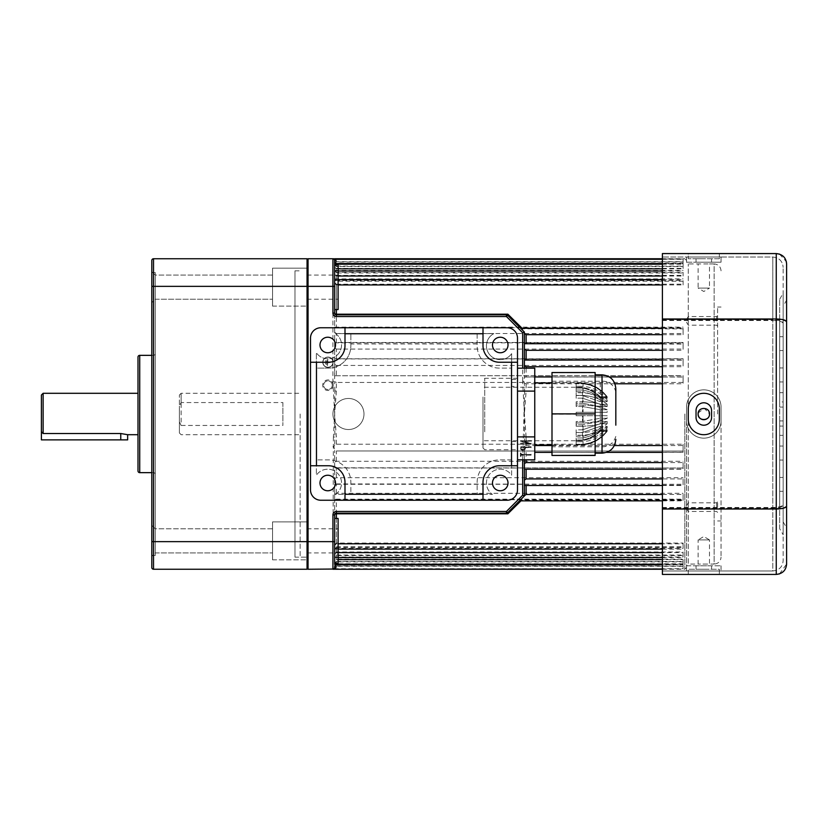 <?xml version="1.0" encoding="UTF-8"?>
<svg xmlns="http://www.w3.org/2000/svg" width="828" height="828" viewBox="0 0 828 828"><rect width="100%" height="100%" fill="white"/><g stroke="black" fill="none" stroke-linecap="round" stroke-linejoin="round"><path stroke-width="0.62" stroke-dasharray="4.14 3.1" d="M717.597 507.15L717.597 501.892L717.597 507.15M716.655 507.15L716.655 502.834L716.655 507.15M688.275 507.15L688.275 502.834L688.275 507.15M717.597 320.85L717.597 315.592L717.597 320.85M716.655 320.85L716.655 316.534L716.655 320.85M688.275 320.85L688.275 316.534L688.275 320.85M333.208 385.217A5.258 5.258 0 0 0 327.95 379.948A5.258 5.258 0 0 0 322.692 385.217A5.258 5.258 0 0 0 327.95 390.474A5.258 5.258 0 0 0 333.208 385.217M332.266 385.217A4.316 4.316 0 0 0 327.95 380.901A4.316 4.316 0 0 0 323.634 385.217A4.316 4.316 0 0 0 327.95 389.522A4.316 4.316 0 0 0 332.266 385.217A4.316 4.316 0 0 0 327.95 380.901A4.316 4.316 0 0 0 323.634 385.217A4.316 4.316 0 0 0 327.95 389.522A4.316 4.316 0 0 0 332.266 385.217M300.15 414L300.15 557.172L300.15 414M307.053 414L307.053 557.172L307.053 414M686.547 414L686.547 567.522L686.547 414M334.647 548.695L336.375 547.453L336.375 552.607L334.647 554.367L334.647 514.912A1.728 1.728 0 0 1 336.375 513.184L506.436 513.184A1.728 1.728 0 0 0 507.657 512.687L519.601 500.743L521.516 500.309L683.1 500.309L683.1 494.482L683.1 500.309M683.1 543.799L683.1 549.109L683.1 543.799L662.4 543.799M336.375 518.431L336.375 543.799L338.103 543.799M336.375 543.799L334.647 545.507M683.1 564.789L683.1 569.022L683.1 564.789L662.4 564.789M683.1 552.607L683.1 557.575L683.1 552.607L662.4 552.607M336.375 552.607L338.103 552.607M336.375 555.578L336.375 559.635L334.647 561.415L334.647 556.954L336.375 555.578L683.1 555.578M683.1 559.635L683.1 564.241L683.1 559.635L662.4 559.635M336.375 559.635L338.103 559.635M683.1 261.99L683.1 259.278L683.1 263.542L683.1 261.99L336.375 261.99L334.605 260.064L334.647 271.046L336.375 272.422L683.1 272.422L683.1 275.393L683.1 272.422M336.375 264.204L336.375 266.544L334.647 265.053L334.885 259.609A1.728 1.708 0 0 0 336.375 260.458L334.647 258.75L308.047 258.75L307.053 260.478L307.053 286.353L307.053 260.478M526.122 368.191L526.122 377.04L524.403 377.102L524.403 332.059L507.657 315.313A1.728 1.728 0 0 0 506.436 314.816L336.375 314.816A1.728 1.728 0 0 1 334.647 313.087L334.647 327.143L336.375 327.691L336.375 284.201L334.647 282.493L334.647 309.568L334.647 267.061L336.375 268.841L338.103 268.841M683.1 281.241L683.1 284.946L683.1 281.241L336.375 281.241L334.647 280.019M683.1 266.544L683.1 264.204L683.1 268.841L683.1 266.544L336.375 266.544M334.647 267.061L334.647 265.053M683.1 272.981L683.1 276.014L683.1 272.981L336.375 272.981L334.647 271.625M520.615 328.281L522.654 328.83L683.1 328.83L683.1 328.281L683.1 334.678L683.1 328.83M522.675 459.809L524.641 390.919L526.122 391.044L524.403 414L523.151 391.054L524.641 390.919L524.414 383.105L523.534 380.394L524.683 376.947L534.753 376.947M683.1 377.04L683.1 383.778L683.1 377.04L526.122 377.04M683.1 344.065L683.1 350.296L683.1 344.065L524.403 343.724M683.1 360.211L683.1 366.732L683.1 360.211L524.403 360.066M524.403 495.941L524.403 446.344L526.122 445.557L534.753 445.557M683.1 445.557L683.1 452.378L683.1 445.557L662.4 445.557M551.997 445.557L614.355 445.557M662.4 494.482L683.1 494.482M683.1 462.562L683.1 469.269L683.1 462.562L662.4 462.562M683.1 478.936L683.1 485.508L683.1 478.936L662.4 478.936M334.647 309.568L338.103 309.568L338.103 264.722L338.103 299.219L338.103 264.722L334.647 264.722L334.647 287.14L334.647 264.722M307.053 287.14L307.053 299.219L307.053 287.14M334.647 561.415L334.647 563.278L338.103 563.278L338.103 518.431L338.103 552.928L338.103 518.431L334.647 518.431L334.647 563.278L334.647 524.993L334.647 544.752L336.375 543.054L683.1 543.054L683.1 548.384L683.1 543.054M307.053 540.86L307.053 528.781L307.053 540.86M721.053 414L721.053 557.172L721.053 414M717.597 414L717.597 307.053L717.597 414M348.453 398.475A15.525 15.525 0 0 0 332.928 414A15.525 15.525 0 0 0 348.453 429.525A15.525 15.525 0 0 0 363.978 414A15.525 15.525 0 0 0 348.453 398.475A15.525 15.525 0 0 0 332.928 414A15.525 15.525 0 0 0 348.453 429.525A15.525 15.525 0 0 0 363.978 414A15.525 15.525 0 0 0 348.453 398.475M327.95 357.251A4.999 4.999 0 0 0 322.951 362.25A4.999 4.999 0 0 0 327.95 367.249A4.999 4.999 0 0 0 332.949 362.25A4.999 4.999 0 0 0 327.95 357.251A4.999 4.999 0 0 0 322.951 362.25A4.999 4.999 0 0 0 327.95 367.249A4.999 4.999 0 0 0 332.949 362.25A4.999 4.999 0 0 0 327.95 357.251M327.95 367.425A5.175 5.175 0 0 0 333.125 362.25A5.175 5.175 0 0 0 327.95 357.075A5.175 5.175 0 0 0 322.775 362.25A5.175 5.175 0 0 0 327.95 367.425A5.175 5.175 0 0 0 333.125 362.25A5.175 5.175 0 0 0 327.95 357.075A5.175 5.175 0 0 0 322.775 362.25A5.175 5.175 0 0 0 327.95 367.425M686.547 565.803L686.547 570.978L721.053 570.978L686.547 570.978L686.547 565.803L721.053 565.803L686.547 565.803L688.275 564.075L688.275 263.925L688.275 564.075L698.107 564.075L698.107 539.928L709.492 539.928L703.8 536.503L698.107 539.928L709.492 539.928L709.492 564.075L698.107 564.075L714.15 564.075L714.15 414L714.15 564.075C718.342 563.671 720.639 561.363 721.053 557.172M698.107 414C697.756 421.328 709.834 421.359 709.492 414A5.692 5.692 0 0 1 703.8 419.692A5.692 5.692 0 0 1 698.107 414A5.692 5.692 0 0 1 703.8 408.307A5.692 5.692 0 0 1 709.492 414L704.359 408.339L698.221 412.893A5.692 5.692 0 0 1 698.542 411.816M721.053 270.828C720.639 266.637 718.342 264.329 714.15 263.925L714.15 414L714.15 263.925L709.492 263.925L709.492 288.072L698.107 288.072L703.8 291.497L709.492 288.072L698.107 288.072L698.107 263.925L709.492 263.925L688.275 263.925L686.547 262.197L703.8 262.197L696.037 262.197L696.037 258.75L703.8 258.75L688.275 258.75L688.275 253.575L719.325 253.575L688.275 253.575L688.275 258.75L719.325 258.75L719.325 253.575L719.325 258.75L696.037 258.75L696.037 262.197L721.053 262.197L721.053 257.022L686.547 257.022L721.053 257.022L721.053 262.197L686.547 262.197L686.547 257.022L686.547 262.197M706.967 418.73A5.692 5.692 0 0 0 709.379 412.882M709.058 411.826A5.692 5.692 0 0 0 699.07 410.843M523.151 436.946L524.641 437.08L524.403 414L526.122 436.956L524.641 437.08L524.403 446.344M534.753 452.378L683.1 452.274M524.403 469.217L683.1 469.062M524.403 485.498L683.1 485.146M521.516 500.309L520.947 500.868M336.375 547.453L683.1 547.453M683.1 566.28L336.375 566.28L334.657 567.708L334.885 568.391A1.728 1.708 180 0 1 336.375 567.542L334.647 569.25L336.375 567.542L336.375 566.01L334.647 567.563L334.647 563.371L336.375 561.881L683.1 561.881M336.375 566.01L683.1 566.01L683.1 568.722L683.1 566.01M336.375 564.458L336.375 561.456L334.647 562.947L334.647 566.249L336.375 564.458L683.1 564.458M336.375 561.456L683.1 561.456L683.1 563.796L683.1 561.456M336.375 559.159L336.375 555.019L334.647 556.375L334.647 560.939L336.375 559.159L683.1 559.159M336.375 555.019L683.1 555.019L683.1 556.985L683.1 551.986L683.1 555.019M336.375 551.986L336.375 546.759L334.647 547.981L334.647 553.746L336.375 551.986L683.1 551.986M336.375 546.759L683.1 546.759M336.375 543.054L336.375 499.17L683.1 499.17L683.1 499.719L683.1 493.322L683.1 499.17M336.375 493.322L336.375 483.935L334.647 484.276L334.647 494.616L336.375 493.322L683.1 493.322M336.375 483.935L683.1 484.287L683.1 477.704L683.1 483.935M336.375 477.704L336.375 467.789L334.647 467.934L334.647 478.853L336.375 477.704L683.1 477.704M336.375 467.789L683.1 467.996L683.1 461.268L683.1 467.789M334.647 560.939L334.647 450.442L334.647 462.252L336.375 461.268L683.1 461.268M336.375 461.268L336.375 450.96L683.1 451.053L683.1 444.222L683.1 450.96M336.375 391.044L334.647 414L334.885 390.919L336.375 391.044L336.375 382.443L683.1 382.443L683.1 375.622L334.647 375.767L336.375 375.726L336.375 365.438L334.647 364.444L334.605 381.273L332.928 381.273L334.647 414L334.885 437.08L336.375 436.956L334.647 414L333.394 436.946L334.885 437.08L334.657 444.895L336.375 444.222L683.1 444.222M179.397 421.907L181.125 425.447L181.125 393.3L181.125 402.553L179.397 406.093L179.397 395.028L179.397 432.972L179.397 406.093M282.897 402.553L282.897 425.447L282.897 402.553L181.125 402.553M181.125 425.447L282.897 425.447M523.151 391.054L522.675 381.273L523.71 381.273M153.522 569.25L153.522 258.75L307.053 258.75L307.053 569.25M333.394 436.946L332.928 569.25L334.647 569.25L334.885 568.391A1.728 1.708 0 0 1 336.375 567.542L336.375 566.28M334.253 569.022A1.728 1.718 -90 0 0 334.885 568.391L334.647 566.249M336.375 499.17L334.647 499.719L334.647 540.86L334.647 518.431M334.647 478.853L334.647 484.276L683.1 484.287M683.1 467.996L334.75 467.996L334.647 462.252M336.375 342.854L336.375 333.518L334.647 332.204L334.647 342.502L336.375 342.854L683.1 342.854L683.1 349.064L683.1 342.854M336.375 382.443L334.647 381.656L334.885 390.919L333.394 391.054M334.647 364.444L334.647 358.783L336.375 358.938L336.375 349.064L334.647 347.895L334.647 358.783L683.1 358.731L683.1 365.438L683.1 358.731M334.647 264.629L336.375 266.119L336.375 263.211L683.1 263.211L683.1 258.978L683.1 261.72L336.375 261.72L334.657 260.292L334.885 259.609A1.728 1.708 180 0 0 336.375 260.458L336.375 261.99M336.375 280.547L336.375 275.393L334.647 273.633L334.647 279.305L336.375 280.547L683.1 280.547L683.1 284.201L683.1 280.547M336.375 272.422L336.375 268.365L334.647 266.585M334.657 274.461L336.375 276.014L338.103 276.014M524.414 383.105L526.122 383.778L614.935 383.778M326.408 364.837L326.76 359.662L326.408 364.837M325.373 363.978L325.725 360.522L325.373 363.978M327.443 365.697L327.795 362.592L331.241 362.592L331.241 361.908L327.795 361.908L327.795 358.803L327.443 365.697L327.795 362.592L331.241 362.592L331.241 361.908L327.795 361.908L327.443 358.803L327.443 365.697M334.647 563.371L334.647 564.241M334.647 556.954L334.647 554.367M334.647 544.752L334.647 547.981M334.647 553.746L334.647 556.375M683.1 563.796L334.647 563.796L334.647 562.947M334.647 494.616L334.647 499.719L683.1 499.719M334.647 327.143L334.647 332.204M683.1 342.492L334.657 342.492L334.647 347.895M334.647 376.461L334.647 260.478L333.787 258.978L683.1 258.978M334.647 271.046L334.647 273.633M334.647 279.305L334.647 282.493M334.657 567.708L332.928 569.25L308.047 569.25L308.047 258.75M334.647 258.75L333.394 258.75A1.728 1.718 90 0 1 334.885 259.609L334.647 258.75L334.885 259.609A1.728 1.718 -90 0 0 334.636 259.278M336.375 375.726L683.1 375.726L683.1 382.443M336.375 365.438L683.1 365.438M336.375 358.938L683.1 358.938M336.375 349.064L683.1 349.064M336.375 333.518L683.1 333.518L683.1 327.132L683.1 333.518M336.375 327.691L683.1 327.691M336.375 284.201L683.1 284.201M336.375 275.393L683.1 275.393M336.375 268.365L683.1 268.365L683.1 263.759L683.1 268.365M336.375 266.119L683.1 266.119M683.1 261.72L683.1 263.211M335.899 259.278L336.375 261.72M662.4 263.542L683.1 263.542M662.4 268.841L683.1 268.841M662.4 276.014L683.1 276.014M334.647 283.248L336.375 284.946L338.103 284.946M662.4 284.946L683.1 284.946M522.106 328.281L522.654 328.83M662.4 334.678L683.1 334.678M662.4 350.296L683.1 350.296M662.4 366.732L683.1 366.732M662.4 383.778L683.1 383.778M524.403 451.539L524.403 459.809M524.403 368.191L524.403 377.558M336.375 263.211L334.647 261.42M336.375 450.96L683.1 451.053M333.394 569.25A1.728 1.718 90 0 0 334.885 568.391L334.647 569.25M338.103 540.86L338.103 552.928L338.103 540.86M338.103 287.14L338.103 299.219L338.103 287.14M307.053 567.522L308.047 569.25M334.605 567.936L332.928 569.25A1.728 1.728 0 0 0 334.605 567.936A1.728 1.728 0 0 1 333.798 569.012A1.728 1.728 0 0 0 333.953 568.908L334.543 568.122M334.657 444.895L333.953 446.727L334.647 450.442M332.928 446.727L333.953 446.727M334.543 259.878L334.605 260.064A1.728 1.728 0 0 0 332.928 258.75L332.928 286.353L151.803 286.353L151.803 567.522M334.657 260.292L333.953 259.092A1.728 1.728 0 0 0 332.928 258.75L334.605 260.064M333.953 259.092L332.928 258.75L333.953 259.092M522.675 446.727L524.352 446.727M696.037 565.803L696.037 569.25L703.8 569.25L688.275 569.25L688.275 574.425L719.325 574.425L688.275 574.425L688.275 569.25L719.325 569.25L719.325 574.425L719.325 569.25L696.037 569.25L696.037 565.803L711.562 565.803L696.037 565.803M703.8 402.791A7.762 7.762 0 0 0 696.037 410.553A7.762 7.762 0 0 1 703.8 402.791A7.762 7.762 0 0 1 711.562 410.553L711.562 417.447A7.762 7.762 0 0 1 703.8 425.209A7.762 7.762 0 0 1 696.037 417.447L696.037 410.553A7.762 7.762 0 0 1 703.8 402.791A7.762 7.762 0 0 1 711.562 410.553L711.562 417.447A7.762 7.762 0 0 1 703.8 425.209A7.762 7.762 0 0 1 696.037 417.447L696.037 410.553L696.037 417.447A7.762 7.762 0 0 0 703.8 425.209A7.762 7.762 0 0 0 711.562 417.447L711.562 410.553A7.762 7.762 0 0 0 703.8 402.791M703.8 393.3A15.525 15.525 0 0 0 688.275 408.825A15.525 15.525 0 0 1 703.8 393.3A15.525 15.525 0 0 1 719.325 408.825L719.325 419.175A15.525 15.525 0 0 1 703.8 434.7A15.525 15.525 0 0 1 688.275 419.175A15.525 15.525 0 0 0 703.8 434.7A15.525 15.525 0 0 0 719.325 419.175L719.325 408.825A15.525 15.525 0 0 0 703.8 393.3A15.525 15.525 0 0 0 688.275 408.825L688.275 419.175A15.525 15.525 0 0 0 703.8 434.7A15.525 15.525 0 0 0 719.325 419.175L719.325 408.825A15.525 15.525 0 0 0 703.8 393.3M721.053 565.803L721.053 570.978L721.053 565.803M703.8 389.853A17.253 17.253 0 0 1 721.053 407.097L721.053 420.903A17.253 17.253 0 0 1 703.8 438.147A17.253 17.253 0 0 1 686.547 420.903L686.547 407.097A17.253 17.253 0 0 1 703.8 389.853A17.253 17.253 0 0 1 721.053 407.097A17.253 17.253 0 0 0 703.8 389.853A17.253 17.253 0 0 0 686.547 407.097L686.547 420.903A17.253 17.253 0 0 0 703.8 438.147A17.253 17.253 0 0 0 721.053 420.903L721.053 407.097A17.253 17.253 0 0 0 703.8 389.853A17.253 17.253 0 0 0 686.547 407.097L686.547 420.903A17.253 17.253 0 0 0 703.8 438.147A17.253 17.253 0 0 0 721.053 420.903L721.053 407.097L721.053 420.903A17.253 17.253 0 0 1 703.8 438.147A17.253 17.253 0 0 1 686.547 420.903L686.547 407.097A17.253 17.253 0 0 1 703.8 389.853M779.697 401.922L779.697 426.078L779.697 401.922L783.153 401.922L783.153 426.078L783.153 401.922M779.697 426.078L783.153 426.078M783.153 306.122L783.153 521.878L783.153 306.122L786.6 300.15M783.153 521.878L786.6 527.85M779.697 528.771L779.697 299.229L779.697 528.771L783.153 534.753L783.153 293.247L783.153 534.753M779.697 299.229L783.153 293.247M662.4 508.061L772.803 508.061L772.803 570.978L662.4 570.978L662.4 257.022L662.4 570.978L772.803 570.978C779.169 570.275 782.615 566.828 783.153 560.628L783.153 267.372L783.153 560.628C782.615 566.828 779.169 570.275 772.803 570.978L772.803 507.481C779.169 507.295 782.615 506.332 783.153 504.594M662.4 319.939L772.803 319.939L772.803 508.061C779.169 507.874 782.615 506.912 783.153 505.152M662.4 320.519L772.803 320.519L772.803 257.022C779.169 257.715 782.615 261.172 783.153 267.372C782.615 261.172 779.169 257.715 772.803 257.022L662.4 257.022L772.803 257.022L772.803 319.939C779.169 320.125 782.615 321.088 783.153 322.848M662.4 507.481L772.803 507.481L772.803 320.519C779.169 320.705 782.615 321.668 783.153 323.406M786.6 322.434C786.062 320.705 782.615 319.753 776.25 319.577L662.4 319.577L662.4 253.575L776.25 253.575L776.25 574.425L662.4 574.425L662.4 508.423L776.25 508.423C782.615 508.247 786.062 507.295 786.6 505.566L786.6 263.925M662.4 319.577L662.4 508.423M779.5 573.897L786.6 564.075L786.6 505.566M779.697 420.903L779.697 508.62L779.697 420.903L779.697 508.62L779.697 420.903L779.697 446.044L779.697 420.903L783.153 420.903L783.153 508.62L783.153 420.903L783.153 508.62L783.153 420.903L783.153 446.044L783.153 420.903L779.697 420.903M779.697 319.38L779.697 407.097L779.697 319.38L779.697 407.097L779.697 319.38L783.153 319.38L783.153 407.097L783.153 319.38L783.153 407.097L783.153 319.38L779.697 319.38M779.697 407.097L783.153 407.097L779.697 407.097M779.697 336.685L783.153 336.685L779.697 336.685M779.697 381.956L783.153 381.956L779.697 381.956M779.697 392.658L783.153 392.658L779.697 392.658M779.697 367.942L783.153 367.942L779.697 367.942M779.697 350.544L783.153 350.544L779.697 350.544M779.697 446.044L783.153 446.044L779.697 446.044M779.697 435.342L783.153 435.342L779.697 435.342M779.697 508.62L783.153 508.62L779.697 508.62M779.697 491.314L783.153 491.314L779.697 491.314M779.697 477.456L783.153 477.456L779.697 477.456M779.697 460.057L783.153 460.057L779.697 460.057M779.5 254.103L786.352 261.658M711.562 262.197L711.562 258.75L711.562 262.197M711.562 565.803L711.562 569.25L711.562 565.803M511.632 358.803L511.632 379.503L511.632 358.803L517.5 358.803L517.5 379.503L517.5 358.803M511.632 379.503L517.5 379.503M319.991 344.997A7.762 7.762 0 0 0 327.753 352.759A7.762 7.762 0 0 0 335.516 344.997A7.762 7.762 0 0 0 327.753 337.234A7.762 7.762 0 0 0 319.991 344.997M492.484 344.997A7.762 7.762 0 0 0 500.247 352.759A7.762 7.762 0 0 0 508.009 344.997A7.762 7.762 0 0 0 500.247 337.234A7.762 7.762 0 0 0 492.484 344.997M335.516 483.003A7.762 7.762 0 0 1 327.753 490.766A7.762 7.762 0 0 1 319.991 483.003A7.762 7.762 0 0 1 327.753 475.241A7.762 7.762 0 0 1 335.516 483.003M508.009 483.003A7.762 7.762 0 0 1 500.247 490.766A7.762 7.762 0 0 1 492.484 483.003A7.762 7.762 0 0 1 500.247 475.241A7.762 7.762 0 0 1 508.009 483.003M511.632 386.397L511.632 441.603L511.632 386.397L517.5 386.397L517.5 441.603L517.5 386.397M511.632 441.603L517.5 441.603M350.865 343.962L350.865 345.721A22.387 22.387 0 0 1 328.478 368.118L316.368 368.118L316.368 352.8A13.797 13.797 0 0 0 337.514 354.757A13.797 13.797 0 0 0 335.547 333.612L493.85 333.612A13.797 13.797 0 0 0 496.169 359.021A13.797 13.797 0 0 0 511.632 353.639L511.632 459.882L499.522 459.882A22.387 22.387 0 0 0 477.135 482.279L477.135 494.388L350.865 494.388L350.865 482.279A22.387 22.387 0 0 0 328.478 459.882L316.368 459.882L316.368 368.118L328.478 368.118A22.387 22.387 0 0 0 350.865 345.721L350.865 333.612L350.865 343.962L477.135 343.962L477.135 345.721A22.387 22.387 0 0 0 499.522 368.118L511.632 368.118L499.522 368.118A22.387 22.387 0 0 1 477.135 345.721L477.135 333.612L493.85 333.612A13.797 13.797 0 0 0 496.169 359.021A13.797 13.797 0 0 0 511.632 353.639L511.632 475.2A13.797 13.797 0 0 0 486.45 483.003A13.797 13.797 0 0 0 492.453 494.388L477.135 494.388L477.135 482.279A22.387 22.387 0 0 1 499.522 459.882L511.632 459.882L511.632 475.2A13.797 13.797 0 0 0 486.45 483.003A13.797 13.797 0 0 0 492.453 494.388L335.547 494.388A13.797 13.797 0 0 0 337.503 473.243A13.797 13.797 0 0 0 316.368 475.2L316.368 459.882L328.478 459.882A22.387 22.387 0 0 1 350.865 482.279L350.865 494.388L335.547 494.388A13.797 13.797 0 0 0 337.503 473.243A13.797 13.797 0 0 0 316.368 475.2L316.368 352.8A13.797 13.797 0 0 0 337.514 354.757A13.797 13.797 0 0 0 335.547 333.612L477.135 333.612L477.135 343.962M517.5 338.103L517.5 489.897A10.35 10.35 0 0 1 507.15 500.247L320.85 500.247A10.35 10.35 0 0 1 310.5 489.897L310.5 338.103A10.35 10.35 0 0 1 320.85 327.753L507.15 327.753A10.35 10.35 0 0 1 517.5 338.103M310.5 362.25L328.478 362.25A16.529 16.529 0 0 0 344.997 345.721L344.997 327.753M310.5 465.75L328.478 465.75A16.529 16.529 0 0 1 344.997 482.279L344.997 500.247M483.003 500.247L483.003 482.279A16.529 16.529 0 0 1 499.522 465.75L517.5 465.75M517.5 362.25L499.522 362.25A16.529 16.529 0 0 1 483.003 345.721L483.003 327.753M483.003 397.005L483.003 447.979L483.003 397.005M484.722 431.854L484.722 378.292L484.722 431.854M517.5 396.146L517.5 449.707L517.5 396.146M483.003 400.628L483.003 440.734L483.003 400.628M582.508 424.743L576.153 424.743L576.153 421.504L582.508 421.504L582.508 415.728L576.153 415.728L576.153 412.272L582.508 412.272L582.508 406.496L576.153 406.496L576.153 403.257L582.508 403.257L582.508 398.175L576.153 398.175L576.153 395.525L582.508 395.525L582.508 391.758L576.153 391.758L576.153 390.029L582.508 390.029L582.508 388.021L576.153 388.021L576.153 387.421L582.508 387.421L576.153 387.421L576.153 388.021L582.508 388.021L582.508 390.029L576.153 390.029L576.153 391.758L582.508 391.758L582.508 395.525L576.153 395.525L576.153 398.175L582.508 398.175L582.508 403.257L576.153 403.257L576.153 406.496L582.508 406.496L582.508 412.272L576.153 412.272L576.153 415.728L582.508 415.728L582.508 421.504L576.153 421.504L576.153 424.743L582.508 424.743L582.508 429.825L576.153 429.825L576.153 432.475L582.508 432.475L582.508 436.242L576.153 436.242L576.153 437.971L582.508 437.971L582.508 439.978L576.153 439.978L576.153 440.579L582.508 440.734L576.153 440.579L576.153 439.978L582.508 439.978L582.508 437.971L576.153 437.971L576.153 436.242L582.508 436.242L582.508 432.475L576.153 432.475L576.153 429.825L582.508 429.825L582.508 424.743L600.3 421.493L582.508 424.743M600.3 422.622L600.3 421.493L600.3 423.708L582.508 429.825L600.3 423.708L600.3 422.622M600.3 405.378L600.3 406.507L582.508 403.257L600.3 406.507L600.3 405.378M607.203 406.507L600.3 406.507L607.203 406.507L607.203 404.292C601.107 399.148 593.055 396.177 583.047 395.391L576.153 395.391L576.153 392.751L576.153 398.175L576.153 395.391L583.047 395.391L583.047 401.777L576.153 401.777L576.153 405.016L576.153 401.777L576.153 403.257L576.153 401.777L583.047 401.777L583.047 395.391C593.014 396.167 601.066 399.137 607.203 404.292L607.203 406.507C601.107 403.774 593.055 402.191 583.047 401.777C593.014 402.191 601.066 403.764 607.203 406.507M582.508 432.475L600.3 426.358L600.3 428.004C595.28 432.309 589.35 435.052 582.508 436.242C589.37 435.042 595.301 432.299 600.3 428.004L600.3 426.358L582.508 432.475M607.203 426.358L607.203 428.004L600.3 428.004L607.203 428.004L607.203 426.358L600.3 426.358L607.203 426.358C601.107 431.491 593.055 434.462 583.047 435.249L583.047 439.989C592.983 438.954 601.024 434.959 607.203 428.004C601.107 434.928 593.055 438.923 583.047 439.989L576.153 439.989L576.153 444.833L576.153 439.978L583.047 439.989L583.047 435.249L576.153 435.249L576.153 432.475L576.153 435.249L583.047 435.249C593.014 434.472 601.066 431.512 607.203 426.358M583.047 432.609L583.047 426.223L576.153 426.223L576.153 422.984L576.153 426.223L576.153 424.743L576.153 426.223L583.047 426.223L583.047 432.609L576.153 432.609L576.153 429.825L576.153 432.609L583.047 432.609C593.014 431.833 601.066 428.863 607.203 423.708C601.107 428.852 593.055 431.823 583.047 432.609M534.753 398.475L534.753 445.05L534.753 398.475M583.047 405.016L576.153 405.016L576.153 406.496L576.153 405.016L583.047 405.016L583.047 412.272L576.153 412.272L576.153 415.728L576.153 412.272L583.047 412.272L583.047 405.016C593.014 405.43 601.066 407.003 607.203 409.746L607.203 412.272L582.508 412.272L600.3 412.272L600.3 409.746L600.3 412.272L607.203 412.272L607.203 409.746C601.107 407.014 593.055 405.441 583.047 405.016M583.047 415.728L576.153 415.728L583.047 415.728L583.047 422.984L576.153 422.984L576.153 421.504L576.153 422.984L583.047 422.984L583.047 415.728L607.203 415.728L607.203 418.254L600.3 418.254L582.508 421.504L600.3 418.254L600.3 415.728L600.3 418.254L607.203 418.254L607.203 415.728L583.047 415.728M583.047 441.707L576.153 441.707L576.153 437.971L576.153 441.707L583.047 441.707L583.047 444.232L576.153 444.232L583.047 444.232L583.047 441.707C593.014 440.672 601.066 436.677 607.203 429.722L600.3 429.722C595.322 434.017 589.391 436.76 582.508 437.971C589.381 436.76 595.311 434.017 600.3 429.722L600.3 430.601L600.3 429.722L607.203 429.722L607.203 430.601L607.203 429.722C601.159 436.625 593.107 440.62 583.047 441.707M583.047 444.833L576.153 444.833L576.153 440.579L576.153 444.833L583.047 444.833C593.014 443.642 601.066 439.099 607.203 431.202L607.203 431.202C601.107 439.078 593.055 443.622 583.047 444.833M607.203 423.708L607.203 421.493L607.203 423.708L600.3 423.708L607.203 423.708M583.047 392.751L576.153 392.751L576.153 395.525L576.153 392.751L583.047 392.751L583.047 388.011L576.153 388.011L576.153 386.293L576.153 391.758L576.153 383.167L576.153 388.021L583.047 388.011L583.047 392.751C593.014 393.528 601.066 396.488 607.203 401.642L600.3 401.642L582.508 395.525L600.3 401.642L600.3 399.996L600.3 401.642L607.203 401.642L607.203 399.996L607.203 401.642C601.107 396.508 593.055 393.538 583.047 392.751M583.047 386.293L576.153 386.293L576.153 390.029L576.153 386.293L583.047 386.293L583.047 383.768L576.153 383.768L583.047 383.768L583.047 386.293C593.014 387.328 601.066 391.323 607.203 398.278L600.3 398.278C595.322 393.983 589.391 391.24 582.508 390.029C589.381 391.24 595.311 393.983 600.3 398.278L600.3 397.399L600.3 398.278L607.203 398.278L607.203 397.399L607.203 398.278C601.159 391.375 593.107 387.38 583.047 386.293M583.047 383.167L576.153 383.167L576.153 387.421L576.153 383.167L583.047 383.167C593.014 384.358 601.066 388.901 607.203 396.798L607.203 396.798C601.107 388.922 593.055 384.378 583.047 383.167M607.203 421.493C601.107 424.226 593.055 425.809 583.047 426.223C593.014 425.809 601.066 424.236 607.203 421.493L600.3 421.493L607.203 421.493M583.047 422.984C593.014 422.57 601.066 420.997 607.203 418.254C601.107 420.986 593.055 422.559 583.047 422.984M607.203 415.728L582.508 415.728L607.203 415.728M583.047 412.272L607.203 412.272L583.047 412.272M607.203 409.746L600.3 409.746L582.508 406.496L600.3 409.746L607.203 409.746M607.203 404.292L600.3 404.292L582.508 398.175L600.3 404.292L607.203 404.292M607.203 399.996C601.107 393.072 593.055 389.077 583.047 388.011C592.983 389.046 601.024 393.041 607.203 399.996L600.3 399.996C595.28 395.691 589.35 392.948 582.508 391.758C589.37 392.958 595.301 395.701 600.3 399.996L607.203 399.996M607.203 397.399C601.107 389.522 593.055 384.979 583.047 383.768C593.014 384.958 601.066 389.502 607.203 397.399L600.3 397.399C595.322 392.524 589.391 389.398 582.508 388.021C589.37 389.388 595.301 392.513 600.3 397.399L607.203 397.399M600.3 396.798L600.3 396.798C595.322 391.923 589.391 388.798 582.508 387.421C589.37 388.787 595.301 391.913 600.3 396.798L607.203 396.798L600.3 396.798M607.203 430.601C601.107 438.478 593.055 443.021 583.047 444.232C593.014 443.042 601.066 438.498 607.203 430.601L600.3 430.601C595.322 435.476 589.391 438.602 582.508 439.978C589.37 438.612 595.301 435.487 600.3 430.601L607.203 430.601M600.3 431.202L600.3 431.202C595.322 436.077 589.391 439.202 582.508 440.579C589.37 439.213 595.301 436.087 600.3 431.202L607.203 431.202L600.3 431.202M534.753 368.191L534.753 459.809M517.5 368.191L517.5 459.809L517.5 368.191M534.753 391.095L517.5 391.095M520.74 449.118L520.74 447.389L531.09 447.389L525.325 447.731L525.325 449.118A2.287 1.149 180 0 1 523.037 450.256A2.287 1.149 180 0 1 520.74 449.118L520.74 447.389M531.09 455.152L521.091 455.152L521.091 456.404L520.398 456.404L520.398 453.558L521.091 453.558L521.091 454.81L531.09 455.152L531.09 454.562L521.091 454.562L521.091 455.152M529.63 443.756L520.74 441.169L531.09 441.169L522.209 441.51L531.09 444.098L520.74 444.098L529.63 443.756L529.63 443.156L520.74 440.941L520.74 441.531M534.753 436.905L517.5 436.905M520.74 440.941L531.09 440.568L522.209 440.92L531.09 443.508L520.74 443.156L529.63 443.156M520.74 443.156L520.74 443.756M520.74 443.508L520.74 444.098M531.09 443.508L531.09 444.098M531.09 443.135L531.09 443.736M522.209 440.92L522.209 441.51M531.09 440.92L531.09 441.51M531.09 440.568L531.09 441.169M520.74 440.568L520.74 441.169M521.091 454.562L521.091 455.804L520.398 455.804L520.398 452.957L521.091 452.957L521.091 454.21L531.09 454.562M531.09 454.21L531.09 454.81M521.091 454.21L521.091 454.81M521.091 452.957L521.091 453.558M520.398 452.957L520.398 453.558M520.398 455.804L520.398 456.404M521.091 455.804L521.091 456.404M520.74 446.789L531.09 446.789L525.325 447.141L525.325 449.118M525.325 448.517A2.287 1.149 180 0 1 523.037 449.666A2.287 1.149 180 0 1 520.74 448.517M525.325 447.141L525.325 447.731M531.09 447.141L531.09 447.731M531.09 446.789L531.09 447.389M521.091 448.517L521.091 447.141L524.973 447.141L524.973 448.517A1.946 0.973 180 0 1 523.037 449.49A1.946 0.973 180 0 1 521.091 448.517L521.091 447.731L524.973 447.731L524.973 449.118A1.946 0.973 180 0 1 523.037 450.09A1.946 0.973 180 0 1 521.091 449.118M521.091 447.141L521.091 447.731M524.973 447.141L524.973 447.731M524.973 448.517L524.973 449.118M600.3 430.312L600.3 381.222L600.3 430.312M615.825 425.157L615.825 388.642M551.997 430.312L551.997 381.222L551.997 430.312M595.125 433.489L595.125 374.846L595.125 433.489M595.125 372.538L595.125 455.462M551.997 372.538L551.997 455.462M551.997 414.124L595.125 414.124M551.997 372.662L595.125 372.662M127.647 434.7L120.753 433.52L43.128 433.52L43.128 393.3M137.997 393.3L137.997 434.7L137.997 393.3M155.25 528.781L151.803 525.335L151.803 556.385L151.803 525.335L151.803 556.385L151.803 525.335L155.25 528.781L272.547 528.781L272.547 552.928L272.547 528.781L272.547 552.928L272.547 528.781L155.25 528.781L155.25 552.928L151.803 556.385L155.25 552.928L155.25 528.781M155.25 275.072L151.803 271.615L151.803 302.665L151.803 271.615L151.803 302.665L151.803 271.615L155.25 275.072L272.547 275.072L272.547 299.219L272.547 275.072L272.547 299.219L272.547 275.072L155.25 275.072L155.25 299.219L151.803 302.665L155.25 299.219L155.25 275.072M151.803 355.347L153.522 355.347A1.728 1.728 0 0 0 155.25 353.628L155.25 474.372L155.25 353.628M151.803 472.653L153.522 472.653A1.728 1.728 0 0 1 155.25 474.372M137.997 357.075L137.997 470.925M294.975 557.172L294.975 270.828L294.975 557.172L307.053 557.172L307.053 270.828L307.053 557.172L300.15 557.172M294.975 270.828L300.15 270.828M155.25 299.219L272.547 299.219L155.25 299.219M155.25 552.928L272.547 552.928L155.25 552.928M272.547 306.122L307.053 306.122L307.053 268.168L307.053 306.122L307.053 268.168L307.053 306.122L272.547 306.122L272.547 268.168L307.053 268.168L272.547 268.168L272.547 306.122M272.547 559.831L307.053 559.831L307.053 521.878L307.053 559.831L307.053 521.878L307.053 559.831L272.547 559.831L272.547 521.878L307.053 521.878L272.547 521.878L272.547 559.831M155.25 272.547L155.25 555.453L155.25 272.547L151.803 272.547L151.803 555.453L151.803 272.547M155.25 555.453L151.803 555.453M153.522 258.75A1.728 1.728 0 0 0 151.803 260.478L151.803 286.353M41.4 395.028L41.4 431.678L43.128 433.52M127.647 439.875L41.4 439.875L41.4 431.678M684.828 414L684.828 569.25L684.828 414M526.122 436.956L526.122 445.557M526.122 452.274L526.122 459.809M336.375 561.881L336.375 564.241M336.375 444.222L336.375 436.956M522.675 381.273L522.675 368.191M336.375 276.014L336.375 281.241M336.375 268.841L336.375 272.981M526.122 383.778L526.122 391.044M334.647 541.647L151.803 541.647M334.647 286.353L332.928 286.353L332.928 381.273M336.375 284.946L336.375 309.568M334.647 313.087A1.728 1.728 0 0 0 336.375 314.816M602.028 374.846L602.028 453.154M153.522 472.653L153.522 355.347L153.522 472.653M139.725 472.653L139.725 355.347M120.753 439.875L120.753 433.52M717.597 512.408L716.655 511.466L688.275 511.466L685.688 507.15L688.275 502.834L716.655 502.834L717.597 501.892M717.597 326.108L716.655 325.166L688.275 325.166L685.688 320.85L688.275 316.534L716.655 316.534L717.597 315.592M662.4 569.25L684.828 569.25L686.547 567.522M662.4 259.278L683.1 259.278M334.647 279.616L338.103 279.616M662.4 279.616L683.1 279.616M662.4 264.204L683.1 264.204M334.647 271.015L338.103 271.015M662.4 271.015L683.1 271.015M662.4 328.281L683.1 328.281M551.997 376.947L609.356 376.947M662.4 376.947L683.1 376.947M662.4 343.713L683.1 343.713M662.4 360.004L683.1 360.004M307.053 275.072L338.103 275.072L307.053 275.072M307.053 528.781L338.103 528.781L307.053 528.781M717.597 307.053L721.053 307.053M179.397 432.972L181.125 434.7L300.15 434.7M179.397 395.028L181.125 393.3L300.15 393.3M686.547 260.478L684.828 258.75L662.4 258.75M307.053 299.219L338.103 299.219L307.053 299.219M717.597 520.947L721.053 520.947M307.053 552.928L338.103 552.928L307.053 552.928M662.4 485.508L683.1 485.508M662.4 469.269L683.1 469.269M662.4 500.868L683.1 500.868M551.997 452.378L606.613 452.378M662.4 452.378L683.1 452.378M334.647 263.759L683.1 263.759M334.647 270.425L683.1 270.425M334.647 278.891L683.1 278.891M334.647 327.132L683.1 327.132M334.647 556.985L683.1 556.985M334.647 548.384L683.1 548.384M334.17 568.722L683.1 568.722M662.4 564.241L683.1 564.241M334.647 557.575L338.103 557.575M662.4 557.575L683.1 557.575M662.4 569.022L683.1 569.022M334.647 549.109L338.103 549.109M662.4 549.109L683.1 549.109M483.003 447.979L484.722 449.707L517.5 449.707M551.997 382.95L583.047 382.95C593.034 384.171 601.087 388.767 607.203 396.747L600.3 396.747C595.311 391.82 589.381 388.653 582.508 387.266L483.003 387.266M551.997 445.05L583.047 445.05C593.034 443.829 601.087 439.233 607.203 431.253L600.3 431.253C595.311 436.18 589.381 439.347 582.508 440.734L483.003 440.734M517.5 378.292L484.722 378.292L483.003 380.021M551.997 381.222L600.3 381.222C608.145 380.673 613.32 384.12 615.825 391.572M615.825 436.428C613.32 443.88 608.145 447.327 600.3 446.778L551.997 446.778"/><path stroke-width="1.24" d="M338.103 543.799L662.4 543.799M336.375 564.241L334.647 566.58M336.375 564.789L662.4 564.789M338.103 552.607L662.4 552.607M338.103 559.635L662.4 559.635M334.647 261.751L336.375 263.542L662.4 263.542M334.605 260.064A1.728 1.728 0 0 0 332.928 258.75A1.728 1.728 0 0 1 334.647 260.478A1.728 1.728 0 0 0 334.605 260.064L334.647 313.087A1.728 1.107 180 0 0 336.375 314.195L507.864 314.195L522.654 328.83M662.4 343.713L524.403 343.724M662.4 360.004L524.403 360.066M534.753 445.557L551.997 445.557M614.355 445.557L662.4 445.557M662.4 500.868L519.477 500.868L524.403 495.941L507.657 512.687L507.864 513.805L506.56 513.184A1.728 1.646 -90 0 0 507.605 512.791M526.122 485.508L526.122 494.482L662.4 494.482M526.122 494.482L524.403 495.796M526.122 459.809L526.122 462.562L662.4 462.562M526.122 462.562L524.403 463.556M526.122 469.269L526.122 478.936L662.4 478.936M526.122 478.936L524.403 480.105M698.107 414A5.692 5.692 0 0 1 698.221 412.893L698.107 414C697.756 406.662 709.844 406.651 709.492 414C709.844 421.328 697.766 421.359 698.107 414A5.692 5.692 0 0 0 706.967 418.73M709.379 412.882A5.692 5.692 0 0 0 709.058 411.826M699.07 410.843A5.692 5.692 0 0 0 698.542 411.816M334.647 264.722L338.103 264.722L338.103 309.568L334.647 309.568M334.647 518.431L338.103 518.431L338.103 563.278L334.647 563.278L334.647 564.241L662.4 564.241M521.516 500.309L507.864 513.805L336.375 513.805A1.728 1.107 0 0 0 334.647 514.912L334.647 563.796M335.516 569.022L308.047 569.25L308.047 258.75L307.053 260.478M524.403 333.384L526.122 334.678L662.4 334.678M524.403 349.147L526.122 350.296L662.4 350.296M524.403 469.217L662.4 469.269M522.675 368.191L522.675 332.773L506.436 316.534L336.375 316.534A3.447 3.447 0 0 1 332.928 313.087L332.928 258.75L308.047 258.75M334.647 260.478A1.728 1.728 0 0 0 332.928 258.75L333.394 258.75A1.728 1.718 -90 0 1 334.636 259.278M335.205 258.843L335.899 259.278M338.103 268.841L662.4 268.841M338.103 276.014L662.4 276.014M338.103 284.946L662.4 284.946M524.403 365.748L526.122 366.732L662.4 366.732M614.935 383.778L662.4 383.778M662.4 569.022L332.928 569.25L332.928 514.912A3.447 3.447 0 0 1 336.375 511.466L506.436 511.466L507.657 512.687A1.728 1.728 0 0 1 506.436 513.184L336.375 513.184A1.728 1.728 0 0 0 334.647 514.912A1.728 1.728 0 0 1 336.375 513.184L336.375 518.431M524.403 459.809L524.403 495.941L522.675 495.227L522.675 459.809M507.605 315.209A1.728 1.646 90 0 0 506.56 314.816L507.864 314.195L507.657 315.313L524.403 332.059L524.403 368.191M336.375 309.568L336.375 314.816A1.728 1.728 0 0 1 334.647 313.087A1.728 1.728 0 0 0 336.375 314.816L506.436 314.816A1.728 1.728 0 0 1 507.657 315.313L506.436 316.534L506.436 314.816M662.4 258.75L334.647 258.75L334.885 259.609M334.885 568.391L334.647 569.25L662.4 569.25M524.403 485.498L662.4 485.508M307.053 567.522L308.047 569.25M333.953 568.908L332.928 569.25A1.728 1.728 0 0 0 333.798 569.012A1.728 1.728 0 0 1 333.311 569.209M334.647 567.522A1.728 1.728 0 0 1 332.928 569.25A1.728 1.728 0 0 0 334.647 567.522A1.728 1.728 0 0 1 334.605 567.936L334.605 567.936M522.675 332.773L524.403 332.059M696.037 410.553A7.762 7.762 0 0 1 703.8 402.791A7.762 7.762 0 0 1 711.562 410.553L711.562 417.447A7.762 7.762 0 0 1 703.8 425.209A7.762 7.762 0 0 1 696.037 417.447L696.037 410.553M703.8 393.3A15.525 15.525 0 0 0 688.275 408.825L688.275 419.175A15.525 15.525 0 0 0 703.8 434.7A15.525 15.525 0 0 0 719.325 419.175L719.325 408.825A15.525 15.525 0 0 0 703.8 393.3M786.6 527.85L786.6 300.15L786.6 527.85M662.4 509.013L662.4 318.987L776.25 318.987L776.25 509.013L662.4 509.013L662.4 574.425L776.25 574.425L776.25 509.013C782.615 508.827 786.072 507.874 786.6 506.136L786.6 564.075C786.062 570.285 782.615 573.732 776.25 574.425L779.5 573.897M662.4 318.987L662.4 253.575L776.25 253.575C782.615 254.268 786.072 257.715 786.6 263.925L786.6 506.136M779.5 254.103L776.25 253.575L776.25 318.987C782.615 319.173 786.072 320.125 786.6 321.864M786.352 261.658L786.6 263.925M319.991 344.997A7.762 7.762 0 0 0 327.753 352.759A7.762 7.762 0 0 0 335.516 344.997A7.762 7.762 0 0 0 327.753 337.234A7.762 7.762 0 0 0 319.991 344.997M492.484 344.997A7.762 7.762 0 0 0 500.247 352.759A7.762 7.762 0 0 0 508.009 344.997A7.762 7.762 0 0 0 500.247 337.234A7.762 7.762 0 0 0 492.484 344.997M335.516 483.003A7.762 7.762 0 0 1 327.753 490.766A7.762 7.762 0 0 1 319.991 483.003A7.762 7.762 0 0 1 327.753 475.241A7.762 7.762 0 0 1 335.516 483.003M508.009 483.003A7.762 7.762 0 0 1 500.247 490.766A7.762 7.762 0 0 1 492.484 483.003A7.762 7.762 0 0 1 500.247 475.241A7.762 7.762 0 0 1 508.009 483.003M517.5 465.75L511.528 465.75L511.528 362.25L517.5 362.25L517.5 489.897A10.35 10.35 0 0 1 507.15 500.247L320.85 500.247A10.35 10.35 0 0 1 310.5 489.897L310.5 338.103A10.35 10.35 0 0 1 320.85 327.753L483.003 327.753L483.003 333.725L344.997 333.725L344.997 327.753M517.5 362.25L517.5 338.103A10.35 10.35 0 0 0 507.15 327.753L483.003 327.753M511.528 465.75L499.522 465.75A16.529 16.529 0 0 0 483.003 482.279L483.003 500.247M483.003 333.725L483.003 345.721A16.529 16.529 0 0 0 499.522 362.25L511.528 362.25M310.5 362.25L328.478 362.25A16.529 16.529 0 0 0 344.997 345.721L344.997 333.725M316.472 362.25L316.472 465.75L310.5 465.75M344.997 500.247L344.997 482.279A16.529 16.529 0 0 0 328.478 465.75L316.472 465.75M344.997 494.275L483.003 494.275M517.5 459.809L534.753 459.809L534.753 368.191L517.5 368.191M534.753 391.095L517.5 391.095M534.753 436.905L517.5 436.905M615.825 439.357C615.007 447.741 610.402 452.336 602.028 453.154L602.028 374.846C610.402 375.664 615.007 380.259 615.825 388.642L615.825 425.157M595.125 413.876L595.125 372.538L551.997 372.538L551.997 413.876L595.125 413.876L595.125 455.462L551.997 455.462L595.125 455.338M551.997 455.338L551.997 413.876M41.4 431.678L41.4 395.028L43.128 393.3L43.128 433.52L41.4 431.678L41.4 439.875L127.647 439.875L127.647 434.7L137.997 434.7M43.128 433.52L120.753 433.52L127.647 434.7M43.128 393.3L137.997 393.3M139.725 355.347L139.725 472.653A1.728 1.728 0 0 1 137.997 470.925L137.997 357.075A1.728 1.728 0 0 1 139.725 355.347L151.803 355.347M139.725 472.653L151.803 472.653M307.053 569.25L153.522 569.25L307.053 569.25L307.053 258.75L153.522 258.75A1.728 1.728 0 0 0 151.803 260.478L151.803 286.353L153.522 286.353L153.522 569.25A1.728 1.728 0 0 1 151.803 567.522L151.803 286.353M151.803 567.522A1.728 1.728 0 0 0 153.522 569.25M334.647 286.353L153.522 286.353L153.522 258.75M334.647 541.647L151.803 541.647M507.657 512.687A1.728 1.728 0 0 1 506.436 513.184L506.436 511.466L522.675 495.227M336.375 263.542L336.375 264.204M526.122 334.678L526.122 343.713M526.122 350.296L526.122 360.004M526.122 366.732L526.122 368.191M333.394 569.25A1.728 1.718 -90 0 0 334.253 569.022M332.928 514.912L334.647 514.912M336.375 511.466L336.375 513.184M334.647 313.087L332.928 313.087M336.375 314.816L336.375 316.534M120.753 439.875L120.753 433.52M334.181 259.288L662.4 259.278M338.103 279.616L662.4 279.616M334.647 264.204L662.4 264.204M338.103 271.015L662.4 271.015M520.615 328.281L662.4 328.281M534.753 376.947L551.997 376.947M609.356 376.947L662.4 376.947M333.953 259.092L332.928 258.75M534.753 452.378L551.997 452.378M606.613 452.378L662.4 452.378M338.103 557.575L662.4 557.575M338.103 549.109L662.4 549.109M551.997 445.05L534.753 445.05M551.997 382.95L534.753 382.95M602.028 453.154L595.125 453.154M602.028 374.846L595.125 374.846"/></g></svg>
